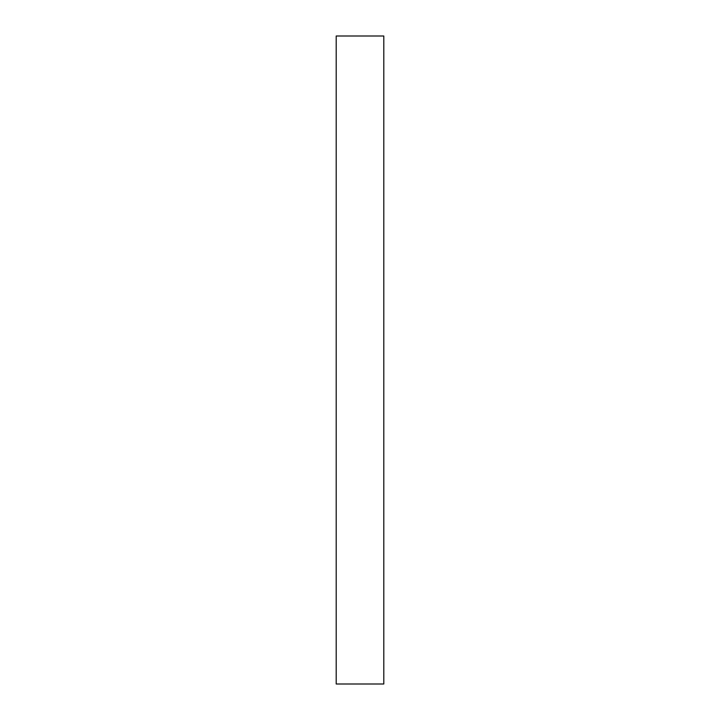 <?xml version="1.0" encoding="UTF-8"?>
<svg xmlns="http://www.w3.org/2000/svg" width="720" height="720" viewBox="0 0 720 720"><rect width="100%" height="100%" fill="white"/><g stroke="black" fill="none" stroke-linecap="round" stroke-linejoin="round"><path stroke-width="1.08" d="M336.204 36L336.204 684L383.796 684L383.796 36L336.204 36"/></g></svg>
